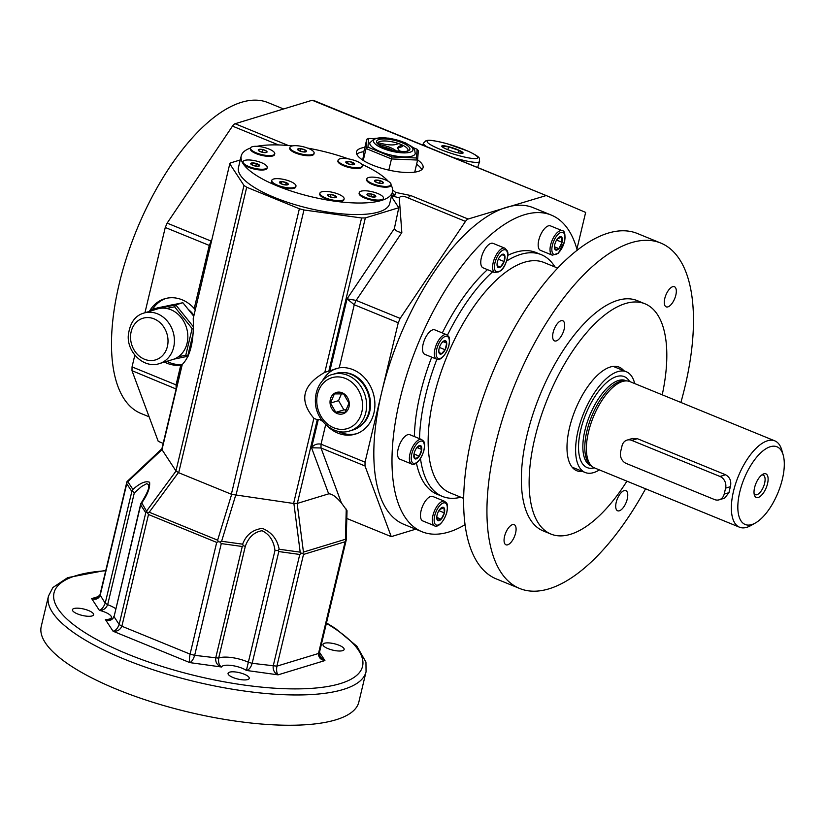 <?xml version="1.0" encoding="UTF-8"?>
<svg xmlns="http://www.w3.org/2000/svg" width="825" height="825" viewBox="0 0 825 825"><rect width="100%" height="100%" fill="white"/><g stroke="black" fill="none" stroke-linecap="round" stroke-linejoin="round"><path stroke-width="1.24" d="M356.503 161.153A12.437 3.754 -166.6 0 1 362.288 165.969A12.437 3.754 -166.6 0 1 349.315 166.733A12.437 3.754 -166.6 0 1 338.085 160.205A12.437 3.754 -166.6 0 1 356.503 161.153M338.085 160.205L337.899 160.968A12.437 3.754 13.4 0 0 349.13 167.506A12.437 3.754 13.4 0 0 362.103 166.733L362.288 165.969M755.422 522.967L750.905 525.525A46.643 20.378 -67.8 0 1 739.53 527.216A46.643 20.378 -67.8 0 1 735.591 483.79A46.643 20.378 -67.8 0 1 767.487 440.787A46.643 20.378 -67.8 0 1 774.84 440.87A46.643 20.378 -67.8 0 1 781.77 450.048L783.193 455.039A41.982 18.336 -67.8 0 1 778.037 492.577A41.982 18.336 -67.8 0 1 755.422 522.967A41.982 18.336 -67.8 0 1 739.056 495.309A41.982 18.336 -67.8 0 1 770.344 446.707A41.982 18.336 -67.8 0 1 783.193 455.039M739.53 527.216L594.547 467.93A46.643 20.378 -67.8 0 1 592.237 466.558A46.643 20.378 -67.8 0 1 591.577 421.647A46.643 20.378 -67.8 0 1 622.504 381.501A46.643 20.378 -67.8 0 1 627.248 380.954A46.643 20.378 -67.8 0 1 629.846 381.583L774.84 440.87M719.194 499.806L724.587 498.156L728.98 492.659A46.643 20.378 -67.8 0 1 730.414 486.678C731.558 481.212 729.95 477.232 725.577 474.757L637.354 438.683L632.424 438.477L627.021 440.117A9.209 7.807 73.1 0 1 631.744 440.385L719.967 476.458A9.209 7.807 73.1 0 1 725.598 488.142L724.175 494.123A9.209 7.807 73.1 0 1 719.194 499.806A9.209 7.807 73.1 0 1 714.471 499.537L626.247 463.454A9.209 7.807 73.1 0 1 620.617 451.78L622.04 445.799A9.209 7.807 73.1 0 1 627.021 440.117M758.247 497.454A12.746 5.569 112.2 0 0 767.745 482.697A12.746 5.569 112.2 0 0 762.785 474.293A12.746 5.569 112.2 0 0 755.906 483.522A12.746 5.569 112.2 0 0 754.349 494.928A12.746 5.569 112.2 0 0 758.247 497.454M754.081 493.587A10.57 4.62 112.2 0 0 755.246 494.68A10.57 4.62 112.2 0 0 756.917 494.701A10.57 4.62 112.2 0 0 764.146 484.945A10.57 4.62 112.2 0 0 763.259 475.107A10.57 4.62 112.2 0 0 761.661 475.066M341.426 393.876L338.559 400.641L343.901 409.87L346.242 409.87M330.474 403.095L334.383 393.896L343.623 393.927L348.965 403.157L345.067 412.356L335.816 412.335L330.474 403.095L338.559 400.641M335.816 412.335L343.901 409.87M330.062 403.116A11.189 9.487 73.1 0 1 343.716 393.587A11.189 9.487 73.1 0 1 345.211 412.737A11.189 9.487 73.1 0 1 330.062 403.116M576.902 249.129L585.647 212.417L546.212 195.556L468.126 219.027A6.218 2.712 112.2 0 0 465.486 221.389L400.156 318.398L398.258 322.761L381.655 392.463A171.023 74.704 -67.8 0 1 506.292 207.395A171.023 74.704 112.2 0 1 533.239 207.704L551.358 215.119A171.023 74.704 -67.8 0 1 577.211 250.284M313.201 100.268L546.212 195.556L312.201 100.248L235.115 123.74A6.218 2.712 112.2 0 0 232.475 126.112L278.541 144.942M464.98 524.731A171.023 74.704 -67.8 0 1 421.905 531.702A171.023 74.704 -67.8 0 1 417.491 345.139A171.023 74.704 -67.8 0 1 551.358 215.119M415.718 529.176L391.246 536.632L365.001 465.96L365.052 462.165L381.655 392.463A171.023 74.704 112.2 0 0 403.776 524.298L421.905 531.702M327.308 425.989A34.207 28.988 -106.9 0 0 337.879 433.104A34.207 28.988 -106.9 0 0 355.41 434.105A34.207 28.988 -106.9 0 0 373.766 395.123A34.207 28.988 -106.9 0 0 339.219 367.837L354.255 304.765L398.258 322.761M346.222 540.066L347.026 510.706L341.406 502.93C336.115 496.691 331.877 493.659 328.67 493.855L311.561 447.789C313.943 444.634 317.109 443.427 321.038 444.17L320.987 447.965L365.001 465.96M391.246 536.632L346.809 518.471M163.175 443.376L158.235 441.354L131.99 370.683L132.041 366.888L134.846 355.111M144.942 312.747L165.258 227.473L167.145 223.111L232.475 126.112M392.195 193.091A108.828 32.845 13.4 0 1 394.855 195.247L392.174 195.948L399.29 197.876C400.548 195.742 403.446 195.742 407.993 197.887L410.633 195.515L395.588 192.4A108.828 32.845 13.4 0 0 392.648 190.028M364.856 147.345A34.207 10.323 13.4 0 0 356.513 151.821A34.207 10.323 13.4 0 0 372.415 165.041A34.207 10.323 13.4 0 0 423.06 167.681A34.207 10.323 13.4 0 0 417.615 159.906M394.855 195.247L395.588 192.4M390.968 184.872A77.736 23.461 -166.6 0 1 392.463 191.967L389.709 203.507A77.736 23.461 -166.6 0 1 274.612 197.515A77.736 23.461 -166.6 0 1 238.477 167.475L241.22 155.935A77.736 23.461 -166.6 0 1 250.583 147.995M322.73 421.4L319.749 419.523L317.264 419.729L313.871 418.296C298.784 400.383 302.424 385.069 324.813 372.353L361.597 217.975L303.961 209.983L299.372 208.766L246.706 187.234L243.963 185.45L230 164.154L230.722 162.855L240.271 159.947M193.225 318.543L229.845 163.536L193.225 318.543C194.112 340.777 190.462 356.091 182.273 364.485L161.989 449.656L175.952 470.941L178.685 472.725L231.65 494.361L293.587 503.467L313.871 418.296M361.597 217.975L365.341 217.913L398.774 207.725L392.463 198.093L392.174 195.948M399.29 197.876L401.827 232.578C397.99 232 395.505 230.67 394.371 228.566L398.774 207.725M335.796 373.447A29.535 25.028 73.1 0 1 343.282 372.549A29.535 25.028 73.1 0 1 368.342 394.402A29.535 25.028 73.1 0 1 359.731 426.525A29.535 25.028 73.1 0 1 353.007 429.959L349.769 430.949A29.535 25.028 73.1 0 0 365.114 395.392A29.535 25.028 73.1 0 0 332.558 374.437L335.796 373.447M421.761 169.651A34.207 10.323 13.4 0 0 416.604 164.247M363.825 151.676A34.207 10.323 13.4 0 0 356.782 154.172M400.156 318.398L356.142 300.403L354.255 304.765L347.057 298.825L356.142 300.403L401.827 232.578M490.999 243.344A13.21 5.775 112.2 0 0 481.955 255.533A13.21 5.775 112.2 0 0 483.079 267.836L494.918 272.683A13.21 5.775 -67.8 0 1 494.577 258.266A13.21 5.775 -67.8 0 1 504.921 248.212L493.082 243.375A13.21 5.775 112.2 0 0 490.999 243.344M548.408 225.854A13.21 5.775 112.2 0 0 539.364 238.043A13.21 5.775 112.2 0 0 540.478 250.346L552.327 255.183A13.21 5.775 -67.8 0 1 551.987 240.766A13.21 5.775 -67.8 0 1 562.33 230.722L550.481 225.885A13.21 5.775 112.2 0 0 548.408 225.854M444.623 501.322L432.785 496.475A13.21 5.775 112.2 0 0 430.702 496.454A13.21 5.775 112.2 0 0 421.07 510.757A13.21 5.775 112.2 0 0 422.771 520.936L434.62 525.783A13.21 5.775 -67.8 0 1 432.908 515.594A13.21 5.775 -67.8 0 1 444.623 501.322C446.387 503.25 448.779 502.415 446.696 512.985C441.313 527.618 434.868 526.752 434.62 525.783M421.688 439.56L409.85 434.713A13.21 5.775 112.2 0 0 407.767 434.692A13.21 5.775 112.2 0 0 402.167 439.725A13.21 5.775 112.2 0 0 399.847 459.174L411.685 464.021A13.21 5.775 -67.8 0 1 414.006 444.572A13.21 5.775 -67.8 0 1 421.688 439.56C423.452 441.478 425.844 440.653 423.761 451.223C418.378 465.857 411.933 464.991 411.685 464.021M436.662 359.184L424.823 354.338A13.21 5.775 -67.8 0 1 423.71 342.035A13.21 5.775 -67.8 0 1 432.743 329.845A13.21 5.775 -67.8 0 1 434.827 329.876L446.665 334.723C448.429 336.641 450.821 335.816 448.738 346.387C443.355 361.02 436.91 360.154 436.662 359.184A13.21 5.775 -67.8 0 1 435.548 346.882A13.21 5.775 -67.8 0 1 444.582 334.692A13.21 5.775 -67.8 0 1 446.665 334.723M420.492 458.587A130.597 57.049 112.2 0 0 442.375 496.403L437.198 494.288A130.597 57.049 -67.8 0 1 416.429 463.083M414.346 436.559A130.597 57.049 -67.8 0 1 431.712 357.153M442.324 332.939A130.597 57.049 -67.8 0 1 487.472 269.641M507.798 255.358A130.597 57.049 -67.8 0 1 536.064 252.532L541.241 254.647A130.597 57.049 112.2 0 0 506.653 260.999M645.573 488.792A186.563 81.489 -67.8 0 1 519.575 588.442L496.279 578.913A186.563 81.489 -67.8 0 1 491.463 375.385A186.563 81.489 -67.8 0 1 637.508 233.547L660.804 243.076A186.563 81.489 -67.8 0 1 684.936 386.884A186.563 81.489 -67.8 0 1 680.883 402.456M462.949 153.161A11.189 1.681 -162 0 1 460.897 153.306A11.189 1.681 -162 0 1 443.355 147.603A11.189 1.681 -162 0 1 450.326 147.149A11.189 1.681 -162 0 1 462.949 153.161M444.128 148.026L442.262 146.18L448.718 146.902L458.844 150.377L462.516 153.13L460.082 153.203M519.575 588.442A186.563 81.489 -67.8 0 1 514.759 384.914A186.563 81.489 -67.8 0 1 660.804 243.076M626.917 481.171A124.379 54.326 -67.8 0 1 550.883 534.053L543.118 530.877A124.379 54.326 -67.8 0 1 539.901 395.196A124.379 54.326 -67.8 0 1 637.271 300.64L645.037 303.817A124.379 54.326 -67.8 0 1 662.227 394.824M556.246 340.911A10.88 4.754 112.2 0 0 563.692 330.877A10.88 4.754 112.2 0 0 562.774 320.739A10.88 4.754 112.2 0 0 554.256 329.01A10.88 4.754 112.2 0 0 554.534 340.89A10.88 4.754 112.2 0 0 556.246 340.911M507.664 544.82A10.88 4.754 112.2 0 0 515.109 534.786A10.88 4.754 112.2 0 0 514.192 524.659A10.88 4.754 112.2 0 0 505.673 532.929A10.88 4.754 112.2 0 0 505.952 544.799A10.88 4.754 112.2 0 0 507.664 544.82M667.91 306.879A10.88 4.754 112.2 0 0 675.345 296.845A10.88 4.754 112.2 0 0 674.427 286.718A10.88 4.754 112.2 0 0 665.909 294.989A10.88 4.754 112.2 0 0 666.188 306.859A10.88 4.754 112.2 0 0 667.91 306.879M619.327 510.799A10.88 4.754 112.2 0 0 626.773 500.765A10.88 4.754 112.2 0 0 625.855 490.627A10.88 4.754 112.2 0 0 617.327 498.908A10.88 4.754 112.2 0 0 617.616 510.778A10.88 4.754 112.2 0 0 619.327 510.799M550.883 534.053A124.379 54.326 -67.8 0 1 547.676 398.372A124.379 54.326 -67.8 0 1 645.037 303.817M582.656 471.467A55.966 24.451 -67.8 0 1 576.778 470.745A55.966 24.451 -67.8 0 1 575.334 409.685A55.966 24.451 -67.8 0 1 619.142 367.125A55.966 24.451 -67.8 0 1 623.855 370.734M441.623 343.025L444.355 340.735A7.188 3.135 -67.8 0 1 446.521 345.778A7.188 3.135 -67.8 0 1 441.757 353.812A7.188 3.135 -67.8 0 1 438.848 349.996A7.188 3.135 -67.8 0 1 441.798 342.808A7.188 3.135 -67.8 0 1 444.355 340.735L446.717 343.107L443.087 341.622M416.336 448.315A7.188 3.135 -67.8 0 1 416.821 447.645A7.188 3.135 -67.8 0 1 421.75 447.996A7.188 3.135 -67.8 0 1 417.636 458.04A7.188 3.135 -67.8 0 1 413.882 454.833A7.188 3.135 -67.8 0 1 416.336 448.315L420.265 445.521L421.719 449.439L416.955 447.49M446.717 343.107L445.129 349.769L441.179 354.059L438.817 351.698L438.879 349.79M445.129 349.769L439.416 347.428M337.796 431.248A34.207 28.988 -106.9 0 0 340.251 432.382A34.207 28.988 -106.9 0 0 356.586 433.713M336.528 368.383A34.207 28.988 -106.9 0 0 322.441 380.861M499.898 256.503L501.61 254.75L504.725 255.399A7.188 3.135 -67.8 0 1 501.404 266.176A7.188 3.135 -67.8 0 1 497.104 263.495A7.188 3.135 -67.8 0 1 500.053 256.307A7.188 3.135 -67.8 0 1 504.725 255.399L504.137 261.546L500.435 267.042L497.32 266.392L497.145 263.216M77.509 613.913A10.88 3.279 -166.6 0 1 72.445 609.716A10.88 3.279 -166.6 0 1 83.799 609.036A10.88 3.279 -166.6 0 1 93.617 614.759A10.88 3.279 -166.6 0 1 77.509 613.913M366.063 671.746L358.854 702.023A163.247 49.263 -166.6 0 1 188.636 712.119A163.247 49.263 -166.6 0 1 41.25 626.361L48.469 596.083A163.247 49.263 -166.6 0 0 124.358 659.175A163.247 49.263 -166.6 0 0 366.063 671.746L365.949 662.073L356.895 646.243L335.332 628.382L326.483 622.927M500.435 267.042L497.217 265.733M393.236 150.552A15.128 4.568 13.4 0 0 382.47 146.695L381.635 146.51M397.846 148.417A15.128 4.568 13.4 0 1 399.506 147.479L402.28 146.633L402.631 145.19A15.551 4.692 13.4 0 0 398.743 143.602A15.551 4.692 13.4 0 0 379.933 141.477A15.551 4.692 13.4 0 0 377.943 142.725A15.551 4.692 13.4 0 0 377.757 143.168L377.871 143.509C378.634 143.983 377.706 146.046 391.627 150.181C412.521 153.532 407.148 149.17 408.004 150.377A15.551 4.692 13.4 0 0 402.631 145.19L399.847 146.035A15.128 4.568 13.4 0 0 397.825 147.654A15.128 4.568 13.4 0 0 399.671 150.686L400.806 151.583M363.134 159.442A26.431 7.972 -166.6 0 1 363.052 157.946L363.351 156.698M363.062 160.328L363.691 152.243L366.785 139.27L368.62 138.435L367.95 147.18L391.865 156.956L416.45 157.998L417.13 149.253L412.943 147.551M363.237 160.432L366.063 148.552L366.785 139.27M388.812 170.115L391.473 158.947L366.063 148.552L367.95 147.18M414.717 172.157L417.605 160.05L391.473 158.947L391.865 156.956M150.129 311.169L150.398 310.045L150.593 311.025M417.13 149.253L418.316 150.758L417.605 160.05L416.45 157.998M373.931 138.662L368.62 138.435M369.847 142.807A23.317 7.033 13.4 0 0 390.906 155.059A23.317 7.033 13.4 0 0 415.222 153.615L414.645 149.748L412.005 146.706L405.106 142.684L388.895 138.136L374.798 138.363L369.847 142.807M159.349 363.619L172.776 359.525A26.431 22.399 -106.9 0 0 187.822 335.538A26.431 22.399 -106.9 0 0 170.909 309.736A26.431 22.399 -106.9 0 0 157.369 308.963L143.942 313.057C134.877 315.624 129.638 323.287 128.236 336.064C127.452 353.131 144.406 368.754 159.349 363.619A26.431 22.399 -106.9 0 0 174.395 339.632A26.431 22.399 -106.9 0 0 157.493 313.82A26.431 22.399 -106.9 0 0 143.942 313.057M396.474 151.14L395.505 150.377A15.128 4.568 13.4 0 0 382.81 145.252L378.469 144.282M377.943 142.725L383.285 143.911A15.128 4.568 13.4 0 0 396.155 144.385L398.743 143.602M382.47 146.695L382.81 145.252M395.361 150.965L395.505 150.377M178.417 356.72L185.79 355.224L192.132 328.587L174.591 306.797L166.485 308.447M174.591 306.797L175.777 304.889L150.398 310.045L157.503 307.88L182.882 302.723L193.535 315.954M399.506 147.479L399.847 146.035M426.876 146.757A29.535 4.434 -162 0 1 423.431 143.189L425.968 140.745C427.793 140.807 426.092 138.342 447.253 143.767L468.404 151.305C475.953 154.935 479.614 157.379 479.377 158.637L479.614 161.463L477.665 167.454A29.535 4.434 -162 0 1 477.644 167.506M554.988 266.991A130.597 57.049 112.2 0 0 541.241 254.647M492.649 271.755A130.597 57.049 112.2 0 0 447.459 335.167M436.889 359.267A130.597 57.049 112.2 0 0 419.523 438.673M442.375 496.403A130.597 57.049 112.2 0 0 460.835 497.238M458.844 150.377L458.05 152.831M448.718 146.902L447.81 149.676M392.463 191.967A77.736 23.461 -166.6 0 1 381.562 200.423A77.736 23.461 -166.6 0 1 334.692 201.176A77.736 23.461 -166.6 0 1 277.365 185.986A77.736 23.461 -166.6 0 1 243.158 163.742A77.736 23.461 -166.6 0 1 241.22 155.935M256.853 146.324A77.736 23.461 -166.6 0 1 292.349 145.912M307.55 148.077A77.736 23.461 -166.6 0 1 348.439 158.895M361.515 164.144A77.736 23.461 -166.6 0 1 388.358 181.387M390.71 183.398A12.437 3.754 -166.6 0 1 391.019 184.645A12.437 3.754 -166.6 0 1 378.046 185.419A12.437 3.754 -166.6 0 1 366.816 178.881A12.437 3.754 -166.6 0 1 377.912 177.715A12.437 3.754 -166.6 0 1 390.71 183.398M366.816 178.881L366.64 179.644A12.437 3.754 13.4 0 0 377.871 186.182A12.437 3.754 13.4 0 0 390.833 185.408L391.019 184.645M289.926 147.438L289.75 148.211A12.437 3.754 13.4 0 0 300.981 154.739A12.437 3.754 13.4 0 0 313.943 153.976L314.129 153.203A12.437 3.754 -166.6 0 1 301.156 153.976A12.437 3.754 -166.6 0 1 289.926 147.438A12.437 3.754 -166.6 0 1 299.176 145.963A12.437 3.754 -166.6 0 1 314.129 153.203M250.553 148.067L250.377 148.84A12.437 3.754 13.4 0 0 261.608 155.368A12.437 3.754 13.4 0 0 274.57 154.605L274.756 153.832A12.437 3.754 -166.6 0 1 261.783 154.605A12.437 3.754 -166.6 0 1 250.553 148.067A12.437 3.754 -166.6 0 1 252.295 146.716A12.437 3.754 -166.6 0 1 266.351 148.088A12.437 3.754 -166.6 0 1 274.756 153.832M243.035 161.731L242.849 162.494A12.437 3.754 13.4 0 0 243.158 163.742A12.437 3.754 13.4 0 0 255.956 169.434A12.437 3.754 13.4 0 0 267.052 168.259L267.228 167.496A12.437 3.754 -166.6 0 1 256.142 168.661A12.437 3.754 -166.6 0 1 243.344 162.979A12.437 3.754 -166.6 0 1 243.035 161.731A12.437 3.754 -166.6 0 1 255.998 160.958A12.437 3.754 -166.6 0 1 267.228 167.496M271.765 180.407L271.58 181.18A12.437 3.754 13.4 0 0 277.365 185.986A12.437 3.754 13.4 0 0 295.783 186.945L295.958 186.172A12.437 3.754 -166.6 0 1 277.551 185.213A12.437 3.754 -166.6 0 1 271.765 180.407A12.437 3.754 -166.6 0 1 284.738 179.644A12.437 3.754 -166.6 0 1 295.958 186.172M319.925 193.174L319.739 193.937A12.437 3.754 13.4 0 0 334.692 201.176A12.437 3.754 13.4 0 0 343.932 199.702L344.118 198.938A12.437 3.754 -166.6 0 1 334.878 200.403A12.437 3.754 -166.6 0 1 319.925 193.174A12.437 3.754 -166.6 0 1 332.887 192.4A12.437 3.754 -166.6 0 1 344.118 198.938M359.298 192.534L359.112 193.308A12.437 3.754 13.4 0 0 367.517 199.052A12.437 3.754 13.4 0 0 381.562 200.423A12.437 3.754 13.4 0 0 383.305 199.072L383.491 198.299A12.437 3.754 -166.6 0 1 381.748 199.65A12.437 3.754 -166.6 0 1 367.692 198.289A12.437 3.754 -166.6 0 1 359.298 192.534A12.437 3.754 -166.6 0 1 372.261 191.771A12.437 3.754 -166.6 0 1 383.491 198.299M375.158 196.958A4.517 1.361 -166.6 0 1 367.527 195.257A4.517 1.361 -166.6 0 1 371.498 194.04A4.517 1.361 -166.6 0 1 375.158 196.958M383.202 182.356A4.517 1.361 -166.6 0 1 377.675 182.841A4.517 1.361 -166.6 0 1 375.88 180.097A4.517 1.361 -166.6 0 1 383.202 182.356M375.241 195.587L375.127 196.958L371.291 196.793L367.548 195.267L367.651 193.896L371.498 194.061L375.241 195.587L374.901 196.979M380.15 180.706L383.171 182.356L381.934 183.428L377.685 182.841L374.663 181.18L375.891 180.118L380.15 180.706L379.541 183.243M371.498 194.061L370.868 196.68M375.891 180.118L375.499 181.778M188.11 356.214L173.92 359.143M193.287 332.774L187.667 356.348L185.79 355.224M193.524 326.937L175.777 304.889L182.882 302.723M193.493 328.257L192.132 328.587M169.311 305.487A26.431 22.399 73.1 0 1 172.703 304.796M188.327 309.488A26.431 22.399 73.1 0 1 193.751 315.047M132.041 366.888L176.055 384.883L176.189 388.761M181.882 364.887L180.778 365.062L176.055 384.883L176.983 385.409M283.573 108.972L267.981 102.599A167.908 73.343 112.2 0 0 241.529 102.29A167.908 73.343 112.2 0 0 126.72 257.111A167.908 73.343 112.2 0 0 140.879 413.428L149.119 416.8M421.719 449.439L419.244 456.163L415.315 458.958L413.882 454.802M419.244 456.163L414.006 454.018M439.684 509.499L443.922 507.674L444.366 512.892L441.169 519.214L437.528 520.327L436.838 516.388M437.075 515.109A7.188 3.135 -67.8 0 1 439.756 509.407A7.188 3.135 -67.8 0 1 444.675 509.757A7.188 3.135 -67.8 0 1 440.571 519.802A7.188 3.135 -67.8 0 1 436.807 516.605A7.188 3.135 -67.8 0 1 437.075 515.109M441.169 519.214L436.827 517.44M444.366 512.892L438.9 510.654M557.391 238.899L561.629 237.084L562.072 242.292A7.188 3.135 -67.8 0 1 557.267 249.892A7.188 3.135 -67.8 0 1 554.513 246.005A7.188 3.135 -67.8 0 1 557.452 238.807A7.188 3.135 -67.8 0 1 561.464 236.94A7.188 3.135 -67.8 0 1 562.072 242.292L558.876 248.614L554.534 246.84M558.876 248.614L555.235 249.727L554.544 245.788M562.072 242.292L556.607 240.054M504.137 261.546L498.341 259.184M348.088 161.422L352.461 162.391L354.564 164.062L352.285 164.763L347.903 163.783L345.809 162.112L348.088 161.422L347.562 163.608M352.481 162.381A4.517 1.361 -166.6 0 1 352.296 164.763A4.517 1.361 -166.6 0 1 345.778 162.102A4.517 1.361 -166.6 0 1 352.481 162.381L351.914 164.722M300.991 148.737A4.517 1.361 -166.6 0 1 306.261 151.625A4.517 1.361 -166.6 0 1 298.836 150.593A4.517 1.361 -166.6 0 1 300.991 148.737L305.198 150.057L306.23 151.625L303.053 151.903L298.856 150.604L297.825 149.036L300.991 148.758L300.403 151.233M305.198 150.057L304.755 151.893M262.762 149.593L266.496 151.119L266.392 152.491L262.546 152.326L258.813 150.8L258.916 149.428L262.762 149.593L262.133 152.223M266.496 151.119L266.166 152.512M258.895 149.418A4.517 1.361 -166.6 0 1 266.527 151.119A4.517 1.361 -166.6 0 1 262.546 152.326A4.517 1.361 -166.6 0 1 258.895 149.418M252.11 162.958L256.369 163.556L259.39 165.206L258.153 166.279L253.894 165.681L250.872 164.031L252.11 162.958L251.718 164.629M256.369 163.556L255.76 166.093M250.852 164.02A4.517 1.361 -166.6 0 1 256.379 163.536A4.517 1.361 -166.6 0 1 258.173 166.279A4.517 1.361 -166.6 0 1 250.852 164.02M286.141 182.603L288.245 184.274L285.955 184.965L281.583 183.996L279.489 182.325L281.768 181.624L286.141 182.603L285.584 184.934M281.768 181.624L281.243 183.81M281.573 183.996A4.517 1.361 -166.6 0 1 281.748 181.613A4.517 1.361 -166.6 0 1 288.276 184.274A4.517 1.361 -166.6 0 1 281.573 183.996M330.99 194.483L335.187 195.783L336.218 197.361L333.052 197.629L328.845 196.34L327.814 194.762L330.99 194.483L330.402 196.969M335.187 195.783L334.754 197.629M333.063 197.639A4.517 1.361 -166.6 0 1 327.793 194.752A4.517 1.361 -166.6 0 1 335.208 195.773A4.517 1.361 -166.6 0 1 333.063 197.639M627.248 380.954L625.113 380.748A46.014 20.099 112.2 0 0 620.431 381.284A46.014 20.099 112.2 0 0 589.927 420.905A46.014 20.099 112.2 0 0 590.576 465.207L592.237 466.558M599.404 469.92A54.419 23.77 -67.8 0 1 585.131 472.478A54.419 23.77 -67.8 0 1 580.542 421.823A54.419 23.77 -67.8 0 1 617.75 371.642A54.419 23.77 -67.8 0 1 626.319 371.745A54.419 23.77 -67.8 0 1 634.714 383.573M339.085 645.263A10.88 3.279 -166.6 0 1 344.138 649.471A10.88 3.279 -166.6 0 1 332.795 650.141A10.88 3.279 -166.6 0 1 322.967 644.428A10.88 3.279 -166.6 0 1 339.085 645.263M247.706 679.573A10.88 3.279 -166.6 0 1 235.414 678.377A10.88 3.279 -166.6 0 1 228.061 673.344A10.88 3.279 -166.6 0 1 239.405 672.674A10.88 3.279 -166.6 0 1 249.233 678.387A10.88 3.279 -166.6 0 1 247.706 679.573M346.211 540.107L319.368 652.802L320.234 656.917L324.916 660.567L278.087 674.84C276.674 673.21 276.282 670.323 276.891 666.157L303.507 554.431L345.108 541.757L318.491 653.482C318.481 657.463 320.626 659.825 324.916 660.567L319.492 652.297M319.213 652.183L318.491 653.482L276.891 666.157L252.172 663.31C250.882 667.538 248.954 669.921 246.397 670.447L248.356 662.238L252.172 663.31L278.798 551.564L278.077 550.512L279.159 549.233C277.252 539.168 271.662 532.228 262.391 528.392C252.718 529.598 246.128 534.858 242.632 544.17L243.354 545.707L242.261 546.501L215.645 658.247C215.469 662.63 217.429 665.548 221.523 667.002L189.833 662.609L113.056 631.218C117.16 631.63 120.099 629.97 121.873 626.237L148.49 514.511L141.756 502.92L140.766 503.755L141.477 503.92M131.835 491.463L126.751 483.718L100.124 595.464C98.392 598.991 95.576 600.033 91.678 598.61L99.351 610.314A13.994 4.218 -166.6 0 1 111.035 616.11A13.994 4.218 -166.6 0 1 105.383 619.513C109.199 621.297 112.097 620.359 114.056 616.708L140.745 503.724C147.293 493.433 148.717 488.4 148.562 488.287L148.644 484.512L146.654 483.708L141.622 486.43L134.289 492.958L132.361 490.927L131.835 491.463L105.208 603.209L107.663 604.704C105.899 608.654 103.135 610.521 99.351 610.314C101.558 609.644 103.517 607.283 105.208 603.209L99.969 594.835L96.35 598.342L91.678 598.61L99.33 596.279M278.077 550.512L274.972 550.481C273.776 540.808 269.466 534.218 262.03 530.722C254.069 532.094 248.49 537.312 245.293 546.377L218.666 658.123C218.171 662.454 219.12 665.414 221.523 667.002A13.994 4.218 -166.6 0 1 231.856 665.517A13.994 4.218 -166.6 0 1 246.397 670.447L278.087 674.84C274.612 673.252 272.962 670.374 273.147 666.218L299.764 554.462L301.455 553.379L300.187 552.152L293.896 503.487L297.33 503.405L328.67 493.855M346.263 509.077L345.427 539.282L345.953 540.375L346.005 539.725L345.108 541.757M274.972 550.481L248.356 662.238A20.213 6.095 -166.6 0 0 218.666 658.123L194.669 655.339C193.359 659.34 191.74 661.763 189.833 662.609C189.214 661.093 189.296 658.268 190.08 654.122L121.873 626.237L119.14 624.453L145.767 512.707L146.582 512.047M145.767 512.707L140.683 504.962L114.056 616.708L119.14 624.453C117.686 628.403 115.655 630.651 113.056 631.218L105.383 619.513L109.261 619.853C111.674 619.575 113.231 618.368 113.943 616.244L113.943 616.244M99.969 594.835L126.885 481.862M318.326 419.409L311.561 447.789L320.987 447.965L341.406 502.93M297.155 503.436L303.445 552.08L302.847 553.358L303.507 554.431M302.847 553.358L301.455 553.379M245.293 546.377L243.354 545.707M242.261 546.501L221.286 543.592L194.669 655.339L190.08 654.122L216.697 542.407L148.49 514.511M140.683 504.962L140.766 503.755M127.133 481.501L126.751 483.718M242.632 544.17L221.605 541.262L220.089 542.107L221.286 543.592M220.089 542.107L218.398 541.654L216.697 542.407M218.398 541.654L217.625 540.179L149.232 512.222L147.593 512.707M141.756 502.92C147.582 494.567 150.202 487.678 149.593 482.264C145.612 480.676 140.044 483.068 132.897 489.421L132.361 490.927M132.897 489.421L127.803 481.656L126.875 481.986M127.803 481.656L161.989 449.656M162.546 448.387L161.927 449.522M167.145 223.111L211.159 241.117L209.261 245.468L194.236 308.55A34.207 28.988 -106.9 0 0 164.598 298.794A34.207 28.988 -106.9 0 0 149.366 311.407M164.474 362.062A34.207 28.988 -106.9 0 0 167.001 363.237A34.207 28.988 -106.9 0 0 180.778 365.062M166.846 361.34A34.207 28.988 -106.9 0 0 169.373 362.515A34.207 28.988 -106.9 0 0 182.335 364.444M165.784 298.464A34.207 28.988 -106.9 0 0 152.491 309.406M165.258 227.473L210.241 245.819M211.478 240.653L211.344 241.189M324.813 372.353L339.219 367.837M221.605 541.262L235.641 495.412M217.625 540.179L231.65 494.361M194.236 308.55L195.051 309.592M725.598 488.142L730.414 486.678M725.577 474.757L719.967 476.458M724.175 494.123L728.98 492.659M637.354 438.683L631.744 440.385M325.7 424.597L321.038 444.17L365.052 462.165M131.99 370.683L176.127 389.008M235.115 123.74L288.41 145.53M410.633 195.515L468.126 219.027M407.993 197.887L465.486 221.389M445.397 336.373A11.89 5.197 -67.8 0 1 446.686 351.326A11.89 5.197 -67.8 0 1 436.219 354.513A11.89 5.197 -67.8 0 1 445.397 336.373M557.741 268.115L544.067 262.525A124.379 54.326 112.2 0 0 446.696 357.081A124.379 54.326 112.2 0 0 449.914 492.772L463.588 498.362M415.377 445.737A11.89 5.197 -67.8 0 1 424.308 447.604A11.89 5.197 -67.8 0 1 413.686 463.372A11.89 5.197 -67.8 0 1 415.377 445.737M316.852 403.074A26.586 22.533 73.1 0 1 349.295 380.438A26.586 22.533 73.1 0 1 352.842 425.927A26.586 22.533 73.1 0 1 316.852 403.074M507.148 251.8A11.89 5.197 -67.8 0 1 500.043 271.074A11.89 5.197 -67.8 0 1 495.866 259.823A11.89 5.197 -67.8 0 1 507.148 251.8M376.396 138.445A20.213 6.095 13.4 0 0 392.752 151.48A20.213 6.095 13.4 0 0 410.53 146.066A20.213 6.095 13.4 0 0 376.396 138.445M378.984 139.507A17.098 5.156 13.4 0 0 392.824 150.532A17.098 5.156 13.4 0 0 407.87 145.953A17.098 5.156 13.4 0 0 378.984 139.507M154.089 318.873A21.77 18.449 -106.9 0 0 131.185 342.736A21.77 18.449 -106.9 0 0 162.577 355.565A21.77 18.449 -106.9 0 0 154.089 318.873M477.417 158.132A26.586 3.991 -162 0 1 436.487 147.747A26.586 3.991 -162 0 1 443.355 142.756A26.586 3.991 -162 0 1 477.417 158.132M479.614 161.463A29.535 4.434 -162 0 1 479.294 161.865A29.535 4.434 -162 0 1 453.069 157.462M326.38 623.349A158.575 47.85 -166.6 0 1 325.762 686.812A158.575 47.85 -166.6 0 1 127.762 654.132A158.575 47.85 -166.6 0 1 105.703 570.776M434.682 515.842A11.89 5.197 -67.8 0 1 446.016 503.528A11.89 5.197 -67.8 0 1 441.468 522.638A11.89 5.197 -67.8 0 1 434.682 515.842M564.465 241.57A11.89 5.197 -67.8 0 1 553.132 253.883A11.89 5.197 -67.8 0 1 557.69 234.774A11.89 5.197 -67.8 0 1 564.465 241.57M329.99 370.466L347.057 298.825L394.371 228.566M626.464 380.872L625.732 380.573A46.014 20.099 112.2 0 0 618.482 380.49A46.014 20.099 112.2 0 0 587.018 422.926A46.014 20.099 112.2 0 0 590.896 465.764L591.628 466.063M629.619 381.501A49.129 21.46 112.2 0 0 616.584 376.551A49.129 21.46 112.2 0 0 580.893 429.206A49.129 21.46 112.2 0 0 594.32 467.837M134.289 492.958L107.663 604.704A20.213 6.095 -166.6 0 1 115.737 608.706M303.445 552.08L345.427 539.282M299.764 554.462L278.798 551.564M297.33 503.405L317.264 419.729M300.187 552.152L279.159 549.233M178.417 472.591L149.232 512.222M176.034 471.044L146.85 510.685M328.927 370.796L365.341 217.913M303.961 209.983L235.94 495.474M299.372 208.766L231.361 494.257M246.706 187.234L178.685 472.725M243.963 185.45L175.952 470.941M546.191 195.546L313.18 100.258M343.282 372.549C368.837 372.9 380.748 411.974 359.731 426.525M332.558 374.437C324.998 375.994 314.573 385.822 315.408 402.847C316.253 421.07 334.373 436.25 349.769 430.949M494.918 272.683L500.847 270.765C504.58 268.403 509.716 255.172 507.293 250.882L504.921 248.212M423.431 143.189L422.812 145.087M105.806 570.353L67.702 577.634L52.913 587.503L48.469 596.083M552.327 255.183L558.257 253.275L564.651 241.426C565.434 234.269 564.661 230.701 562.33 230.722M572.065 467.136L585.131 472.478M613.253 366.403L626.319 371.745M162.03 448.625L127.06 481.552M161.855 448.924L181.892 364.815"/></g></svg>
